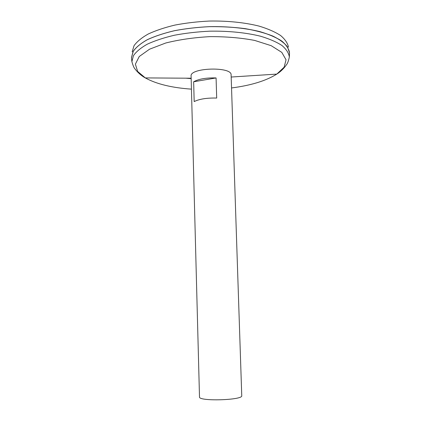 <?xml version="1.0" encoding="UTF-8"?>
<svg xmlns="http://www.w3.org/2000/svg" width="421" height="421" viewBox="0 0 421 421"><rect width="100%" height="100%" fill="white"/><g stroke="black" fill="none" stroke-linecap="round" stroke-linejoin="round"><path stroke-width="0.63" d="M191.097 76.106C189.629 67.613 232.071 66.355 231.108 74.917L241.749 395.703C243.227 400.234 198.286 401.566 199.496 396.956L191.097 76.106M216.078 77.943L216.694 98.056C206.837 97.83 199.333 99.014 194.176 101.593L193.649 81.774C198.78 78.943 206.253 77.669 216.078 77.943L193.649 81.774M131.62 59.019L131.489 57.73L133.02 51.667C135.773 47.573 140.414 43.652 146.94 39.9C154.512 36.348 163.585 33.306 174.157 30.775C185.393 28.639 197.223 27.26 209.653 26.655C228.308 26.328 246.143 28.181 260.594 31.833C269.514 34.554 276.697 37.727 282.133 41.347C286.475 45.126 288.938 49.02 289.516 53.041L289.353 56.977C288.427 61.271 287.406 63.924 286.28 64.923C286.327 65.123 282.302 70.76 276.792 74.096C266.019 80.832 250.937 85.452 231.539 87.952M131.594 58.751L131.52 58.003M289.495 52.793L287.49 46.868C284.438 42.974 279.533 39.363 272.782 36.043C265.009 32.97 255.794 30.501 245.133 28.628C233.844 27.176 222.02 26.512 209.653 26.644C197.296 27.249 185.529 28.612 174.347 30.728C163.816 33.233 154.765 36.243 147.192 39.769C140.646 43.489 135.962 47.384 133.147 51.446L131.499 57.482L133.147 51.462C135.962 47.394 140.646 43.5 147.192 39.784C154.765 36.259 163.816 33.243 174.347 30.744C185.529 28.623 197.296 27.265 209.653 26.66C222.02 26.528 233.844 27.191 245.133 28.644C255.794 30.517 265.014 32.985 272.782 36.053C279.533 39.379 284.438 42.989 287.496 46.878L289.495 52.804M131.589 58.703L131.52 58.024M131.62 58.993L131.889 61.65L133.42 55.709C136.172 51.699 140.798 47.857 147.308 44.179C154.854 40.695 163.895 37.711 174.431 35.232C185.624 33.133 197.407 31.78 209.784 31.175C228.366 30.849 246.132 32.654 260.525 36.222C269.414 38.885 276.571 41.984 281.991 45.526C286.317 49.225 288.774 53.041 289.353 56.977M131.484 57.488L133.341 51.094C136.267 47.068 141.019 43.221 147.592 39.553C155.175 36.085 164.195 33.117 174.657 30.659C185.756 28.575 197.417 27.233 209.653 26.639C228.019 26.312 245.601 28.102 259.946 31.643C268.83 34.29 276.034 37.38 281.565 40.911C286.027 44.605 288.669 48.431 289.485 52.383M132.183 51.751L134.036 45.7C136.941 41.632 141.645 37.748 148.155 34.048C155.654 30.549 164.574 27.56 174.915 25.081C185.877 22.987 197.402 21.645 209.484 21.05C227.629 20.734 245.006 22.55 259.189 26.134C267.977 28.812 275.108 31.933 280.586 35.506C285.022 39.242 287.648 43.11 288.469 47.11M191.16 78.627L185.898 78.195M191.439 89.141C171.926 87.794 156.596 84.079 145.445 77.996L137.641 71.454L135.378 64.145L139.256 56.503L149.534 49.204L165.753 43C179.188 39.637 193.976 37.511 210.116 36.627C226.277 36.58 241.138 37.848 254.71 40.432L271.198 45.684L281.796 52.378L286.033 59.777L284.128 67.207L276.792 74.096L231.176 77.032M191.15 78.222L145.298 77.911C139.704 74.933 135.409 69.623 135.425 69.402C134.246 68.465 133.068 65.881 131.889 61.65"/></g></svg>
